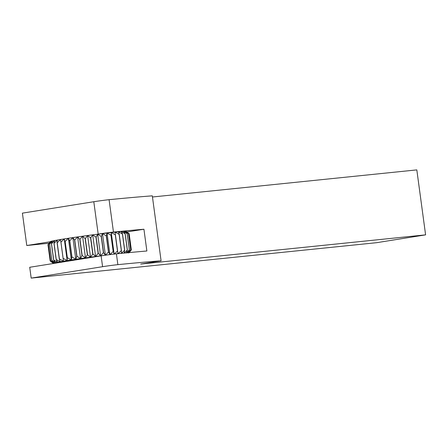 <?xml version="1.0" encoding="UTF-8"?>
<svg xmlns="http://www.w3.org/2000/svg" width="448" height="448" viewBox="0 0 448 448"><rect width="100%" height="100%" fill="white"/><g stroke="black" fill="none" stroke-linecap="round" stroke-linejoin="round"><path stroke-width="0.67" d="M97.149 234.265L98.179 234.097A10.931 0.302 -7.7 0 1 113.462 232.064A355.23 9.918 -7.7 0 1 143.931 229.236L146.871 250.998A355.23 9.918 172.3 0 0 116.407 253.826A10.931 0.302 172.3 0 0 101.125 255.858L102.586 266.689L31.181 278.107L376.639 242.687L425.6 234.858L416.819 169.893L152.46 196.997M102.586 266.689A10.931 0.302 -7.7 0 1 117.869 264.65A355.23 9.918 172.3 0 1 161.09 260.809L140.689 264.068L425.6 234.858M101.125 255.858L29.719 267.277L31.181 278.107M49.084 243.23L26.779 245.515L22.4 213.142L93.8 201.723L98.179 234.097M113.462 232.064L109.088 199.69A10.931 0.302 172.3 0 0 93.8 201.723M109.088 199.69A355.23 9.918 -7.7 0 1 152.309 195.843L161.09 260.809M26.779 245.515L50.198 241.769M143.931 229.236L126.89 231.958M117.869 264.65L116.407 253.826M131.258 250.062L128.8 252.958L130.738 249.861L128.542 233.615L125.877 231.302L129.147 233.682L131.348 249.922L129.158 233.688L126.112 231.364A38.254 1.07 172.3 0 0 125.877 231.302A38.254 1.07 172.3 0 0 124.953 231.286L128.509 233.615L130.704 249.855L127.882 252.941L129.41 249.889L127.215 233.649L124.953 231.286A38.254 1.07 172.3 0 0 123.379 231.364L127.159 233.649L129.354 249.889L126.302 253.019L127.389 250.018L125.194 233.778L123.379 231.364A38.254 1.07 172.3 0 0 121.173 231.532L125.115 233.783L127.31 250.023L124.102 253.187L124.718 250.247L122.522 234.002L121.173 231.532A38.254 1.07 172.3 0 0 118.378 231.79L122.422 234.013L124.617 250.253L121.307 253.445L121.442 250.566L119.246 234.321L118.378 231.79A38.254 1.07 172.3 0 0 115.052 232.131L119.129 234.338L121.324 250.578L117.981 253.786L115.052 232.131A38.254 1.07 172.3 0 0 111.244 232.551L115.287 234.746L117.482 250.986L114.167 254.206L113.31 251.457L111.115 235.217L111.244 232.551A38.254 1.07 172.3 0 0 107.022 233.038L110.964 235.234L113.165 251.479L109.95 254.694L108.606 252.017L106.411 235.777L107.022 233.038A38.254 1.07 172.3 0 0 102.469 233.593L106.249 235.799L108.444 252.039L105.392 255.248L103.583 252.638L101.388 236.398L102.469 233.593A38.254 1.07 172.3 0 0 97.658 234.198L101.214 236.421L103.41 252.661L100.582 255.853L97.658 234.198A38.254 1.07 172.3 0 0 92.68 234.842L95.956 237.093L98.151 253.333L95.609 256.497L92.68 234.842A38.254 1.07 172.3 0 0 87.623 235.519L90.569 237.804L92.764 254.044L90.546 257.174L87.623 235.519A38.254 1.07 172.3 0 0 82.572 236.214L85.142 238.538L87.338 254.778L85.501 257.869L82.572 236.214A38.254 1.07 172.3 0 0 77.627 236.914L79.778 239.282L81.973 255.528L80.556 258.569L77.627 236.914A38.254 1.07 172.3 0 0 72.867 237.602L74.575 240.033L76.77 256.273L75.796 259.258L72.867 237.602A38.254 1.07 172.3 0 0 68.387 238.274L69.614 240.766L71.814 257.006L71.316 259.93L68.387 238.274A38.254 1.07 172.3 0 0 64.254 238.918L64.999 241.466L67.194 257.712L67.183 260.574L64.254 238.918A38.254 1.07 172.3 0 0 60.553 239.518L63.482 261.173L59.41 258.966L57.215 242.726L60.553 239.518A38.254 1.07 172.3 0 0 57.35 240.061L57.098 242.749L59.293 258.989L60.273 261.716L56.252 259.521L54.057 243.281L57.35 240.061A38.254 1.07 172.3 0 0 54.69 240.542L53.962 243.298L56.157 259.538L57.618 262.198L53.71 260.002L51.509 243.757L54.69 240.542A38.254 1.07 172.3 0 0 52.629 240.951L51.436 243.774L53.631 260.014L55.558 262.606L51.828 260.4L49.627 244.16L52.629 240.951A38.254 1.07 172.3 0 0 51.206 241.282L49.577 244.171L51.778 260.411L54.135 262.937L50.641 260.708L48.446 244.468L51.206 241.282A38.254 1.07 172.3 0 0 50.445 241.528L48.418 244.479L50.613 260.719L53.368 263.183L50.17 260.926L53.256 263.323A38.254 1.07 -7.7 0 1 53.368 263.183A38.254 1.07 -7.7 0 1 54.135 262.937A38.254 1.07 -7.7 0 1 55.558 262.606A38.254 1.07 -7.7 0 1 57.618 262.198A38.254 1.07 -7.7 0 1 60.273 261.716A38.254 1.07 -7.7 0 1 63.482 261.173A38.254 1.07 -7.7 0 1 67.183 260.574L63.129 258.356L60.934 242.11L64.254 238.918M114.15 254.072L111.244 232.551M109.934 254.598L107.022 233.038M105.392 255.22L102.469 233.593M47.97 244.692L50.165 260.932L47.975 244.686L50.316 241.612A38.254 1.07 172.3 0 1 50.445 241.528L47.975 244.686A40.986 1.142 -7.7 0 1 47.975 244.686M67.183 260.574A38.254 1.07 -7.7 0 1 71.316 259.93A38.254 1.07 -7.7 0 1 75.796 259.258A38.254 1.07 -7.7 0 1 80.556 258.569A38.254 1.07 -7.7 0 1 85.501 257.869A38.254 1.07 -7.7 0 1 90.546 257.174A38.254 1.07 -7.7 0 1 95.609 256.497A38.254 1.07 -7.7 0 1 100.582 255.853L98.33 253.31L96.135 237.07L97.658 234.198M95.609 256.497L92.943 254.016L90.748 237.776L92.68 234.842M90.546 257.174L87.517 254.755L85.322 238.515L87.623 235.519M85.501 257.869L82.152 255.5L79.957 239.26L82.572 236.214M80.556 258.569L76.938 256.25L74.743 240.005L77.627 236.914M75.796 259.258L71.971 256.984L69.776 240.738L72.867 237.602M71.316 259.93L67.34 257.69L65.145 241.444L68.387 238.274M53.945 263.402A38.254 1.07 -7.7 0 1 53.866 263.402A38.254 1.07 -7.7 0 1 53.284 263.34A38.254 1.07 -7.7 0 1 53.256 263.323M100.582 255.853A38.254 1.07 -7.7 0 1 103.992 255.422"/></g></svg>
